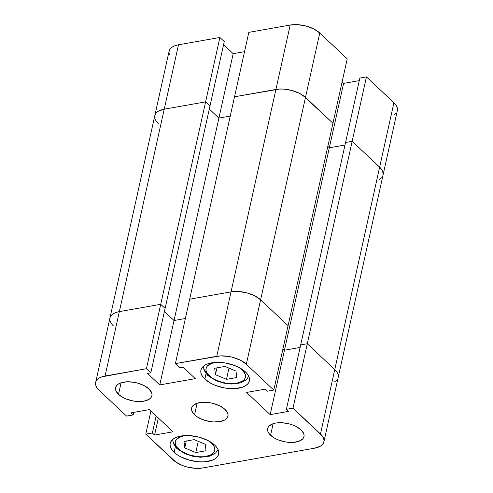 <?xml version="1.0" encoding="UTF-8"?>
<svg xmlns="http://www.w3.org/2000/svg" width="493" height="493" viewBox="0 0 493 493"><rect width="100%" height="100%" fill="white"/><g stroke="black" fill="none" stroke-linecap="round" stroke-linejoin="round"><path stroke-width="0.74" d="M185.596 435.565L181.042 436.558L176.728 439.146L175.594 440.871L175.2 442.794L175.57 444.846L176.685 446.941L180.956 450.966L187.371 454.244L191.081 455.44L198.808 456.728L202.531 456.764L208.964 455.631L211.442 454.497L213.278 453.036L214.418 451.317L214.812 449.394L214.443 447.342L213.327 445.241L211.503 443.176A20.164 10.014 12.5 0 1 205.957 456.395A20.164 10.014 12.5 0 1 178.503 449.006A3.1 2.064 133.2 0 1 176.956 448.636A3.1 2.064 133.2 0 1 176.549 446.831A23.27 11.555 12.5 0 1 172.741 439.411M248.743 376.27L246.438 379.739L240.75 382.901L231.34 384.053L223.785 383.129L216.144 380.725L207.682 375.432A3.1 2.064 -46.8 0 0 209.229 375.802A20.164 10.014 12.5 0 1 216.322 362.361L211.762 363.353L207.454 365.942L206.314 367.661L205.92 369.59L206.29 371.636L207.405 373.737L211.682 377.755L214.677 379.524L221.807 382.235L225.671 383.073L233.251 383.56L236.683 383.19L242.162 381.286L244.004 379.832L245.138 378.106L245.532 376.184L245.163 374.132L242.229 369.972A20.164 10.014 12.5 0 1 236.683 383.19A20.164 10.014 12.5 0 1 209.229 375.802A3.1 2.064 133.2 0 1 207.682 375.426A3.1 2.064 133.2 0 1 207.27 373.62A23.27 11.555 12.5 0 1 203.467 366.2M118.523 394.357A18.611 9.244 12.5 0 1 115.584 387.634A18.611 9.244 12.5 0 1 129.443 381.804A18.611 9.244 12.5 0 1 148.985 388.971L143.956 385.538L137.374 383.036L133.813 382.26L126.812 381.81L120.865 382.864L118.585 383.911L116.884 385.255L115.837 386.845L115.473 388.62L115.812 390.511L118.523 394.357L123.552 397.789L126.707 399.188L133.702 401.068L140.702 401.518L143.864 401.173L148.923 399.422L150.624 398.073L151.678 396.483L152.035 394.708L151.696 392.816L148.985 388.971A18.611 9.244 12.5 0 1 151.924 395.694A18.611 9.244 12.5 0 1 138.071 401.524A18.611 9.244 12.5 0 1 118.523 394.357L121.087 382.79L118.523 394.357M270.583 435.264A18.611 9.244 12.5 0 1 267.637 428.546A18.611 9.244 12.5 0 1 281.497 422.717A18.611 9.244 12.5 0 1 301.044 429.884L296.016 426.445L292.86 425.052L289.434 423.943L282.298 422.754L275.698 423.062L272.925 423.77L268.944 426.162L267.89 427.751L267.533 429.526L267.872 431.418L268.901 433.359L272.845 437.069L275.612 438.696L278.767 440.095L285.755 441.974L292.756 442.424L298.703 441.377L302.684 438.986L303.731 437.396L304.095 435.615L303.756 433.723L301.044 429.884A18.611 9.244 12.5 0 1 303.984 436.601A18.611 9.244 12.5 0 1 290.124 442.431A18.611 9.244 12.5 0 1 270.583 435.264L273.147 423.697L270.583 435.264M204.835 379.105A24.816 12.325 12.5 0 1 200.916 370.144A24.816 12.325 12.5 0 1 219.391 362.373A24.816 12.325 12.5 0 1 245.452 371.925L238.748 367.347L234.539 365.486L225.221 362.977L215.885 362.38L211.663 362.836L207.96 363.779L204.915 365.171L202.654 366.965L201.249 369.084L200.768 371.457L201.224 373.977L202.598 376.56L204.835 379.105L211.54 383.683L215.749 385.544L225.073 388.053L234.403 388.65L242.328 387.251L245.372 385.853L247.64 384.065L249.039 381.946L249.52 379.573L249.07 377.053L247.696 374.47L245.452 371.925A24.816 12.325 12.5 0 1 249.372 380.886A24.816 12.325 12.5 0 1 230.897 388.657A24.816 12.325 12.5 0 1 204.835 379.105L206.043 373.669L204.835 379.105M174.115 452.309A24.816 12.325 12.5 0 1 170.19 443.349A24.816 12.325 12.5 0 1 188.671 435.578A24.816 12.325 12.5 0 1 214.732 445.136L208.028 440.551L199.252 437.217L189.737 435.633L185.158 435.584L180.943 436.04L177.24 436.989L174.195 438.382L171.928 440.175L170.529 442.295L170.048 444.661L170.498 447.188L171.872 449.77L174.115 452.309L177.135 454.712L180.82 456.888L189.595 460.228L199.104 461.812L203.683 461.861L211.608 460.456L214.652 459.063L216.914 457.27L218.313 455.15L218.8 452.784L218.344 450.257L216.969 447.675L214.732 445.136A24.816 12.325 12.5 0 1 218.652 454.096A24.816 12.325 12.5 0 1 200.17 461.867A24.816 12.325 12.5 0 1 174.115 452.309L175.317 446.88L174.115 452.309M194.55 414.81A18.611 9.244 12.5 0 1 191.611 408.087A18.611 9.244 12.5 0 1 205.47 402.263A18.611 9.244 12.5 0 1 225.018 409.424A18.611 9.244 12.5 0 1 227.957 416.147A18.611 9.244 12.5 0 1 214.098 421.977A18.611 9.244 12.5 0 1 194.55 414.81L197.114 403.243L194.55 414.81L196.818 416.616L202.734 419.642L209.728 421.521L213.296 421.934L219.896 421.626L224.956 419.876L226.651 418.532L227.704 416.936L228.068 415.161L227.723 413.27L225.018 409.424L219.989 405.992L213.401 403.49L209.839 402.713L202.839 402.263L196.892 403.317L192.911 405.708L191.863 407.298L191.5 409.073L191.839 410.965L194.55 414.81M158.241 123.429A21.717 10.784 12.5 0 1 154.814 115.59L169.093 51.18A21.717 10.784 -167.5 0 1 178.497 44.789L219.878 37.474L224.26 41.597L219.878 37.474L205.599 101.885L209.981 106.001L205.599 101.885L160.718 304.304L165.1 308.427L209.981 106.001L165.1 308.427L160.718 304.304L119.343 311.619L105.064 376.023A21.717 10.784 12.5 0 0 95.66 382.42A21.717 10.784 12.5 0 0 99.087 390.259L126.559 416.092L133.159 414.927L130.965 412.869L149.397 409.609L172.988 431.8L154.562 435.054L152.368 432.996L145.768 434.16L173.24 459.994A21.717 10.784 12.5 0 0 202.802 467.949L314.503 448.211A21.717 10.784 12.5 0 0 323.907 441.82A21.717 10.784 12.5 0 0 320.481 433.976L334.759 369.571L307.287 343.738L300.687 344.903L286.408 409.307L345.562 142.477L352.162 141.312L345.562 142.477L352.162 141.312L379.635 167.145L352.162 141.312L379.635 167.145L381.594 169.37L382.796 171.632L383.055 175.04L382.796 171.632L381.594 169.37L379.635 167.145L352.162 141.312L307.287 343.738L300.687 344.903L307.287 343.738L334.759 369.571L379.635 167.145A21.717 10.784 12.5 0 1 383.061 174.99A21.717 10.784 -167.5 0 0 379.635 167.145L334.759 369.571A21.717 10.784 12.5 0 1 338.186 377.41A21.717 10.784 -167.5 0 0 334.759 369.571L336.719 371.796L337.921 374.058L338.173 377.459L337.921 374.058L336.719 371.796L334.759 369.571L307.287 343.738L293.008 408.142L286.408 409.307L288.602 411.372L270.17 414.625L246.574 392.44L265.006 389.18L267.2 391.239L273.8 390.074L288.078 325.67L273.8 390.074L246.327 364.241L260.606 299.83L288.078 325.67L260.606 299.83L254.739 295.825L247.061 292.91L238.741 291.523L231.038 291.881L189.663 299.189L175.385 363.6L216.76 356.285L231.038 291.881L189.663 299.189L175.385 363.6L220.457 355.884L228.623 356.408L232.782 357.314L240.461 360.235L246.327 364.241L273.8 390.074L267.2 391.239L265.006 389.18L246.574 392.44L270.17 414.625L288.602 411.372L286.408 409.307L293.008 408.142L307.287 343.738L334.759 369.571L320.481 433.976L293.008 408.142L322.44 436.2L323.642 438.462L324.037 440.668L323.611 442.745L322.391 444.6L320.407 446.165L314.503 448.211L202.802 467.949L195.105 468.307L186.785 466.92L182.786 465.632L175.878 462.101L145.768 434.16L152.368 432.996L154.562 435.054L172.988 431.8L149.397 409.609L130.965 412.869L133.159 414.927L126.559 416.092L99.087 390.259L97.127 388.034L95.925 385.772L95.531 383.566L95.95 381.496L97.176 379.641L99.161 378.069L101.823 376.849L146.439 368.715L150.821 372.831L147.524 373.417L159.757 384.922L195.296 378.642L183.063 367.137L179.766 367.716L175.385 363.6L179.766 367.716L183.063 367.137L195.296 378.642L159.757 384.922L174.035 320.518L164.428 311.477L174.035 320.518L185.38 318.509L174.035 320.518L159.757 384.922L147.524 373.417L150.821 372.831L165.1 308.427L160.718 304.304L119.343 311.619L116.102 312.445L113.439 313.665L111.455 315.23L110.229 317.085L109.81 319.162L110.204 321.368L109.81 319.162L110.229 317.085L111.455 315.23L113.439 313.665L116.102 312.445L119.343 311.619L105.064 376.023L146.439 368.715L160.718 304.304L119.343 311.619A21.717 10.784 -167.5 0 0 109.939 318.01A21.717 10.784 12.5 0 1 119.343 311.619L160.718 304.304L165.1 308.427L150.821 372.831L146.439 368.715L205.599 101.885L164.218 109.193L119.343 311.619L164.218 109.193A21.717 10.784 -167.5 0 0 154.814 115.59A21.717 10.784 12.5 0 1 164.218 109.193L158.315 111.239L156.33 112.811L155.104 114.666L154.685 116.736L155.079 118.942L154.685 116.736L155.104 114.666L156.33 112.811L158.315 111.239L164.218 109.193L205.599 101.885L164.218 109.193L205.599 101.885L209.981 106.001L205.599 101.885L219.878 37.474L178.497 44.789L164.218 109.193L178.497 44.789L175.255 45.615L172.593 46.835L170.609 48.4L169.389 50.255L168.963 52.332L169.358 54.538M334.685 381.761L336.67 380.189L334.685 381.761M300.12 347.448L284.449 350.221L282.945 348.81L284.449 350.221L300.12 347.448L284.449 350.221L270.17 414.625L284.449 350.221L282.945 348.81L284.449 350.221L329.324 147.795L327.82 146.384L329.324 147.795L284.449 350.221L300.12 347.448M145.768 434.16L150.901 411.02L145.768 434.16M246.327 364.241L260.606 299.83A21.717 10.784 -167.5 0 0 231.038 291.881L216.76 356.285A21.717 10.784 12.5 0 1 246.327 364.241M133.159 414.927L133.72 412.382L133.159 414.927M154.562 435.054L158.339 418.021L154.562 435.054M152.368 432.996L156.145 415.956L152.368 432.996M242.229 369.972L238.698 367.322M226.497 379.339L215.466 374.698L214.701 368.246L224.962 366.435L235.987 371.075L236.757 377.527L226.497 379.339L228.98 368.123L226.497 379.339L236.757 377.527L235.987 371.075L224.962 366.435L214.701 368.246L215.466 374.698L216.988 367.84L215.466 374.698L226.497 379.339M211.503 443.176L207.978 440.532M184.746 447.909L183.975 441.451L194.236 439.639L205.267 444.279L206.031 450.731L195.77 452.549L184.746 447.909L186.268 441.05L184.746 447.909L195.77 452.549L198.26 441.334L195.77 452.549L206.031 450.731L205.267 444.279L194.236 439.639L183.975 441.451L184.746 447.909M218.023 449.474L215.712 452.944L210.03 456.111L200.614 457.257L193.065 456.339L185.417 453.936L176.962 448.642A3.1 2.064 -46.8 0 0 178.503 449.006A20.164 10.014 12.5 0 1 185.602 435.565M288.078 325.67L332.954 123.244L305.481 97.411L260.606 299.83L288.078 325.67L260.606 299.83L305.481 97.411A21.717 10.784 -167.5 0 0 275.914 89.455L231.038 291.881A21.717 10.784 12.5 0 1 260.606 299.83L254.739 295.825L247.061 292.91L238.741 291.523L231.038 291.881L275.914 89.455L234.539 96.77L189.663 299.189L231.038 291.881L189.663 299.189L234.539 96.77L279.611 89.054L275.914 89.455L290.198 25.051L248.817 32.359L234.539 96.77L248.817 32.359L290.198 25.051L275.914 89.455A21.717 10.784 12.5 0 1 305.481 97.411L299.615 93.405L291.936 90.484L283.617 89.097L279.611 89.054L283.617 89.097L291.936 90.484L299.615 93.405L302.838 95.309L332.954 123.244L305.481 97.411L332.954 123.244L347.232 58.84L319.76 33.006L305.481 97.411L319.76 33.006L313.893 28.995L306.215 26.08L297.895 24.693L290.198 25.051A21.717 10.784 -167.5 0 1 319.76 33.006L347.232 58.84L288.078 325.67M113.365 325.855A21.717 10.784 12.5 0 1 109.939 318.01L154.814 115.59M185.38 318.509L174.035 320.518L164.428 311.477L174.035 320.518L218.91 118.092L209.303 109.052L218.91 118.092L174.035 320.518L185.38 318.509M379.561 179.335L381.545 177.77L379.561 179.335M345.001 145.028L329.324 147.795L345.001 145.028M230.256 116.089L218.91 118.092L230.256 116.089M345.562 142.477L300.687 344.903L307.287 343.738L352.162 141.312L345.562 142.477L359.841 78.073L345.562 142.477M393.839 114.931L395.824 113.359M397.333 110.629L397.075 107.227L395.873 104.966L393.913 102.741L366.441 76.908L359.841 78.073L366.441 76.908L352.162 141.312L366.441 76.908L393.913 102.741L379.635 167.145L393.913 102.741A21.717 10.784 -167.5 0 1 397.34 110.58L323.907 441.82M359.28 80.618L343.603 83.391L342.099 81.98L343.603 83.391L329.324 147.795L327.82 146.384L329.324 147.795L343.603 83.391L359.28 80.618M244.534 51.685L233.189 53.688L223.582 44.647L233.189 53.688L218.91 118.092L209.303 109.052L218.91 118.092L233.189 53.688L244.534 51.685M224.26 41.597L209.981 106.001L224.26 41.597M95.66 382.42L109.939 318.01M203.436 366.225L204.022 370.249L207.682 375.432M172.716 439.429L173.302 443.453L176.962 448.642"/></g></svg>
